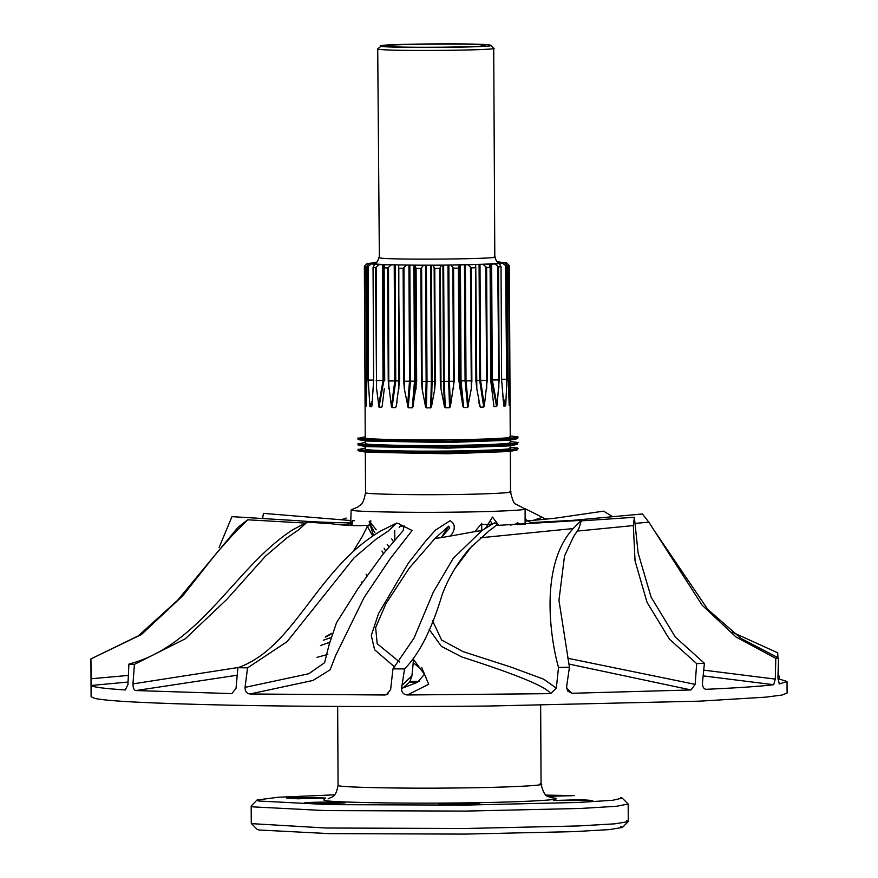 <?xml version="1.0" encoding="UTF-8"?>
<svg xmlns="http://www.w3.org/2000/svg" width="878" height="878" viewBox="0 0 878 878"><rect width="100%" height="100%" fill="white"/><g stroke="black" fill="none" stroke-linecap="round" stroke-linejoin="round"><path stroke-width="1.32" d="M376.475 262.467L367.399 263.565L379.087 264.64L432.832 265.375L495.005 264.015L506.321 262.818L496.904 261.82M508.713 265.079L509.931 386.485L509.317 265.639L506.277 262.522M497.025 261.787L499.011 261.688L497.233 261.589M376.432 262.215L374.324 262.357L376.344 262.434M367.355 263.279L364.381 266.253L365.489 406.064L366.082 406.196L366.214 405.109L366.905 379.911L366.313 266.868L367.619 267.022L370.999 264.135M398.579 267.055L398.985 265.068M364.359 266.33L365.248 437.848L365.928 438.166C367.586 439.351 412.506 440.251 447.604 439.79C483.58 439.549 517.658 437.881 509.58 436.761L510.25 437.079L509.35 265.562M495.005 264.015L498.572 266.89L501.031 266.725L499.352 263.74M483.13 264.53L486.621 267.439L490.111 267.296L489.298 264.289M468.106 264.947L471.277 267.878L475.558 267.779L475.777 266.989L476.82 389.13L475.887 380.591L475.678 264.761M450.952 265.233L453.597 268.196L458.382 268.13L459.403 265.112M502.918 263.422L506.31 266.275L507.572 266.111L505.135 263.137M509.317 265.639L506.397 262.61M499.011 261.688L500.438 263.916M373.501 263.63L373.885 263.038M364.985 265.65L367.278 263.334M368.683 263.872L366.313 266.868M394.222 264.969L394.826 380.898L391.412 406.404L392.038 407.535L395.528 407.601L396.176 406.503L399.6 380.997L398.579 267.581L398.81 268.196L403.123 268.251L406.24 265.277M384.871 264.86L384.136 267.867L387.659 267.966L391.105 265.024M374.654 264.41L373.051 267.417L375.554 267.549L379.087 264.64M414.987 265.354L416.084 268.361L420.88 268.372L423.459 265.386M432.832 265.375L434.764 268.361L439.724 268.328L441.601 265.321M425.534 265.288L426.148 381.217L425.545 406.744L426.346 407.864L430.681 407.853L431.482 406.744L434.72 389.195L435.356 381.392L434.764 268.361M431.471 265.277L432.086 381.217L431.482 406.744M421.616 267.779L422.175 389.206L425.545 406.744M420.88 268.372L421.473 381.414L422.175 389.206M434.149 267.768L434.72 389.195M403.123 268.251L403.715 381.282L404.352 389.086L408.193 407.776L412.243 407.809L412.989 406.701L416.666 381.392L416.084 268.361M403.935 267.658L404.352 389.086M408.928 265.2L409.532 381.129L407.447 406.657M414.471 265.244L415.074 381.184L412.989 406.701M415.645 267.757L416.062 389.184M375.554 267.549L376.552 388.394L378.989 407.151L381.678 407.249L382.182 406.152L384.301 388.691M376.377 266.978L376.552 388.394M382.424 264.607L383.027 380.536L378.517 406.02M384.125 267.263L384.718 380.876L384.136 267.867M367.619 267.022L368.211 380.053L369.934 406.646L371.635 406.766L371.965 405.68L373.644 380.459L373.051 267.417M368.365 266.451L368.464 387.867M374.324 264.135L374.324 264.958M387.659 267.966L388.252 381.008L391.412 406.404M388.515 267.384L388.789 388.811M397.032 401.839L396.176 406.503M398.864 389.009L398.81 268.196M366.137 406.108L366.214 405.109M366.302 402.969L365.402 404.923M365.018 265.858L365.072 387.275M507.572 266.111L508.164 379.142L509.207 405.427L509.822 404.132L509.931 386.485M509.075 404.341L509.207 405.427M501.031 266.725L501.612 379.768L503.851 406.053L505.508 405.91L505.783 404.769L506.902 379.307L506.31 266.275M503.522 404.967L503.851 406.053M502.655 396.351L505.783 404.769M505.574 265.705L506.749 387.121M499.593 263.466L499.604 264.135M475.558 267.779L476.15 380.811L476.765 388.592L480.277 407.151L483.734 407.041L484.349 405.899L487.213 380.47L486.621 267.439M479.618 406.053L478.839 402.025M480.003 264.508L480.606 380.437L484.349 405.899M485.764 266.857L486.752 388.285M458.382 268.13L458.964 381.162L462.904 406.437L463.661 407.535L467.689 407.458L471.31 388.724L471.87 380.92L471.277 267.878M458.799 267.527L459.655 388.943M459.885 265.002L460.489 380.931L462.904 406.437M465.395 264.893L466.009 380.832L468.413 406.327M470.454 267.296L471.31 388.724M490.111 267.296L490.703 380.339L493.985 406.646L496.63 406.514L497.091 405.373L499.165 379.922L498.572 266.89M491.669 264.015L492.273 379.954L497.091 405.373M497.738 266.319L498.847 387.736M442.918 265.211L443.522 381.151L444.455 406.668L445.267 407.776L449.602 407.732L450.381 406.613L454.178 381.239L453.597 268.196M440.317 267.735L441.041 389.152L444.455 406.668M448.845 265.156L449.448 381.096L450.381 406.613M452.85 267.603L453.564 389.031M381.107 46.205C387.769 48.52 502.94 47.39 490.286 45.14C483.635 42.824 368.464 43.955 381.107 46.205L377.749 48.806L378.253 49.135C385.255 51.561 506.496 50.375 493.173 48.005M439.724 268.328L440.317 381.37L441.041 389.152M365.248 436.739L358.74 438.232C360.573 439.538 409.982 440.526 448.592 440.032C488.168 439.757 525.659 437.924 516.758 436.695L510.239 435.982M358.004 437.881L358.004 439.329L359.431 439.823L448.592 441.48L516.088 439L517.504 438.495L517.504 437.046L516.758 436.695M498.682 262.281L498.682 262.281C497.53 262.928 496.246 261.15 494.808 256.947L493.71 48.268L490.286 45.14M386.858 46.15C375.532 44.13 478.587 43.121 484.546 45.195C495.861 47.214 392.817 48.213 386.858 46.15L386.43 45.985M359.431 439.823L366.565 441.019L447.615 442.523L508.977 440.273L516.088 439M365.27 440.569L365.281 443.467L365.95 443.796C367.619 444.981 412.539 445.87 447.637 445.42C483.613 445.179 517.691 443.511 509.602 442.391L510.283 442.71L510.261 439.812M365.281 442.369L358.773 443.862C360.606 445.168 410.015 446.145 448.614 445.651C488.19 445.387 525.681 443.555 516.791 442.314L510.272 441.612M358.026 443.511L358.037 444.959L359.464 445.442L448.625 447.1L516.11 444.63L517.537 444.125L516.791 442.314M359.464 445.442L366.598 446.639L447.648 448.142L508.999 445.892L516.11 444.63M334.496 794.842L278.161 797.257L257.045 800.001L251.174 806.026L251.273 823.421L257.199 829.381L258.791 829.995L329.36 833.628L464.627 834.1L574.091 831.631L609.42 829.589L622.392 827.471L620.801 826.461M365.292 446.2L365.314 449.097L365.983 449.415C367.652 450.601 412.561 451.501 447.659 451.04C483.635 450.798 517.724 449.13 509.635 448.01L510.305 448.34L510.294 445.431M251.371 823.63L325.826 828.009L465.384 828.492L578.317 825.946L614.776 823.838L628.165 821.654L626.519 820.601M365.303 447.989L358.806 449.492C360.628 450.787 410.037 451.775 448.647 451.281C488.223 451.007 525.713 449.174 516.824 447.945L510.305 447.231M358.059 449.13L358.07 450.579L359.497 451.072L448.658 452.73L516.143 450.249L517.57 449.745L516.824 447.945M251.174 806.026L252.93 806.871L325.738 810.613L465.285 811.096L580.545 808.462L616.51 806.278L628.176 804.05L622.239 798.091L620.647 797.476M257.045 800.001L258.648 801.01L329.217 804.643L464.473 805.115L578.415 802.459L612.701 800.286L622.239 798.091M297.719 798.793L325.672 798.047L313.051 797.465L286.59 797.97L297.719 798.793M479.465 803.71C477.006 802.854 434.577 803.271 439.241 804.105C441.689 804.95 484.118 804.533 479.465 803.71L479.64 803.82M547.938 796.368L574.486 795.611L546.182 795.117M581.565 799.693L553.612 800.484L592.705 800.516L581.565 799.693M337.536 803.26C358.893 802.646 332.641 801.658 312.645 802.327C291.276 802.942 317.54 803.919 337.536 803.26L345.383 802.711M359.497 451.072L366.62 452.269L447.67 453.772L509.031 451.522L516.143 450.249M312.645 802.327L304.798 802.92M317.068 657.326L327.801 654.395M383.39 553.722L381.963 551.022M373.359 534.987L369.155 521.719M391.731 538.982L393.476 541.572M320.492 645.539L329.437 642.411M331.763 633.345L325.562 636.704M351.277 525.527L354.8 525.626M128.023 682.052L91.202 685.477L90.928 658.906L138.307 635.848L177.586 600.289L238.103 527.206L247.739 519.809L232.407 535.284L216.449 553.217L182.789 595.767L141.413 634.531L90.928 658.906M125.455 689.943L125.269 689.943C104.142 688.582 92.783 687.09 91.202 685.477M366.752 525.494L372.755 535.92M237.137 675.226L135.849 690.558C133.917 690.053 132.962 687.836 132.984 683.885L134.4 664.405L128.901 664.086C201.051 645.209 235.37 566.683 292.802 529.741L307.179 522.125L298.279 530.092L286.876 537.929L265.452 556.202L226.831 599.367L185.258 638.811L134.4 664.405M237.894 667.697C294.931 647.832 316.267 568.922 380.822 530.938L396.669 523.068L388.01 531.212L375.971 539.246L354.043 557.87L287.172 641.598L247.574 667.862L237.894 667.697L236.039 688.319L231.792 693.609L135.849 690.558M388.142 693.883L384.663 694.992L249.956 693.982L313.007 680.45L330.106 669.826L335.648 655.504L364.205 597.336L390.183 558.704L412.133 530.477L399.973 524.451M394.804 667.104L374.61 649.764L371.284 635.463L378.583 613.492L408.138 563.424L425.929 540.727L435.543 530.06L450.03 520.742C458.843 525.384 451.369 535.832 450.216 535.701M365.533 492.646C362.921 506.793 360.002 504.268 358.026 506.968L351.134 509.866L351.935 510.25C353.933 511.676 407.831 512.752 449.953 512.203C493.118 511.918 534.022 509.909 524.32 508.571L515.616 504.027C514.08 504.082 512.39 500.032 510.535 491.878L509.866 491.559C517.954 492.679 483.866 494.347 447.89 494.588C412.792 495.038 367.871 494.149 366.214 492.964L365.533 492.646L365.325 451.819M777.93 679.034L779.708 679.177L778.38 673.558L778.226 667.938M779.708 679.177L787.028 681.493L787.094 693.049L781.947 695.058L765.759 697.143L699.953 701.149L488.64 706.033C407.776 706.878 307.015 706.746 229.663 705.177C150.357 703.432 105.25 701.116 94.33 698.24L91.103 696.693L90.906 659.049M696.671 663.625L669.442 639.173L647.075 602.429L635.046 560.888L633.334 525.571L634.366 517.285L638.119 552.975L651.092 597.117L675.325 637.066L704.397 663.296L696.671 663.625L695.156 684.357L691.019 689.954L572.061 693.28L567.572 690.986L566.595 686.859L569.438 667.236L558.507 667.434L556.345 688.132L550.627 693.653L407.381 694.97C403.43 694.575 401.487 692.402 401.531 688.462L404.571 668.882L392.938 668.904L413.955 638.251L433.326 592.101L453.202 558.386L481.978 530.521L494.259 522.97C501.239 522.97 491.471 528.841 489.276 530.696L469.335 548.772C457.438 562.82 448.406 578.031 442.238 594.417C431.877 629.219 419.322 654.044 404.571 668.882M704.397 663.296L702.444 682.952C702.433 686.903 703.706 689.021 706.263 689.307L705.627 689.252M787.028 681.493L779.247 683.962L777.93 677.64L778.534 657.962L775.79 658.357L775.285 679.1L773.694 684.719C760.107 686.355 737.63 687.891 706.263 689.307L705.023 689.054M732.087 632.083L777.732 652.826L777.908 657.699M490.857 521.686L491.647 522.937M498.913 525.483L492.47 517.087L485.578 528.117M387.176 544.382L388.976 546.884M369.429 521.356L376.256 529.774M349.246 525.439L348.204 522.761L347.864 525.362M323.302 640.249L330.413 637.757M366.675 576.078L366.192 574.223M128.309 675.434L91.038 678.76M368.573 525.988L369.418 524.814L367.849 525.45L362.263 536.557L353.351 551.055M238.388 667.467L132.984 683.885M125.269 689.943L127.925 684.686L128.901 664.086M249.956 693.982C246.641 693.532 244.995 691.337 245.039 687.386L308.727 673.766L324.586 662.703L329.052 644.924L336.493 622.776L357.873 588.82L382.632 554.676L403.134 530.619L404.078 526.12M399.545 662.001L377.189 643.695L375.641 627.594L385.958 603.647L409.291 568.077L435.104 538.324L448.713 526.12L441.316 537.588L449.69 528.007L448.713 526.12M413.56 659.532L424.425 674.26L417.577 682.316L401.531 688.462M401.992 685.312L411.925 675.808L413.604 659.246M385.958 603.647L386.32 602.977M384.663 694.992L386.408 694.728L390.644 689.57L392.938 668.904M421.714 667.5L428.694 684.269L407.381 694.97M489.046 525.966L490.056 525.351M556.345 688.132L543.647 679.188L511.435 667.247L463.057 651.619L441.59 640.04L432.426 620.472M454.815 568.692L471.98 545.951M550.627 693.653C546.939 687.013 517.34 674.776 461.806 656.963L441.371 646.34L429.166 629.339M474.921 531.618L480.76 524.506L492.13 524.155M566.573 688.264L572.061 693.28M519.425 524.539L525.187 524.133M695.156 684.357L567.814 658.27M691.019 689.954L568.933 664.053M510.524 525.088L518.031 523.518M531.025 523.694L531.179 522.608C526.679 520.808 524.748 518.975 525.384 517.12L525.56 524.111M775.285 679.1L703.695 670.134M773.694 684.719L703.124 675.873M525.088 524.133L525.121 508.955L524.32 508.571M417.456 682.382L409.466 682.371M346.195 518.053L341.015 519.842M525.154 509.833L526.8 509.492L546.325 519.436M525.428 521.104L554.248 518.327L603.614 511.15L612.087 516.319M775.79 658.357L736.115 637.088L702.148 605.216L648.853 522.169L642.4 513.97L573.696 520.281L531.179 522.608M655.745 532.748L707.767 609.398L741.01 638.427L778.534 657.962M569.438 667.236L558.957 600.322L564.521 555.994L573.389 536.919L578.811 528.721L581.368 520.336L573.104 528.578C537.051 568.176 552.514 647.02 558.507 667.434M247.574 667.862L245.039 687.386M219.127 547.455L231.946 516.648L297.126 520.654C311.569 521.839 328.591 522.542 348.193 522.761L350.805 522.07M350.871 520.544L263.422 513.378L262.676 518.272M375.356 262.807L373.633 263.663C375.093 264.706 414.625 265.496 445.508 265.101C477.171 264.882 507.155 263.422 500.043 262.434L498.32 262.16M421.473 381.414L435.356 381.392M430.736 265.266L431.339 381.195L430.681 407.853M426.401 265.266L427.004 381.206L426.346 407.864M403.715 381.282L410.465 381.129L408.193 407.776M409.85 265.189L410.465 381.129L414.515 381.162L412.243 407.809M413.9 265.222L414.515 381.162L416.666 381.392M376.146 380.591L383.895 380.547L378.989 407.151M383.291 264.618L383.895 380.547L384.718 380.58M368.211 380.053L373.644 380.075M372.47 400.247L369.934 406.646M388.252 381.008L395.758 380.898L392.038 407.535M395.155 264.969L395.758 380.898L399.238 380.975M366.236 404.506L365.489 406.064M365.007 379.461L366.905 379.494M509.053 403.869L509.756 405.285M508.164 378.725L509.909 378.67M502.995 399.841L505.508 405.91M501.612 379.384L506.902 379.307M476.227 380.558L479.684 380.448L483.734 407.041M479.081 264.508L479.684 380.448L487.213 380.47M458.964 381.162L461.049 380.909L463.661 407.535M460.434 264.969L461.049 380.909L465.077 380.832L467.689 407.458M464.473 264.893L465.077 380.832L471.87 380.92M490.703 379.998L491.406 379.965L496.63 406.514M490.802 264.037L491.406 379.965L499.165 379.922M440.317 381.37L454.178 381.239M443.653 265.189L444.257 381.129L445.267 407.776M447.989 265.145L448.592 381.085L449.602 407.732M377.716 48.872L379.351 257.814C386.353 260.25 507.583 259.065 494.27 256.694L494.808 256.947M324.717 800.374C327.384 802.262 399.249 803.699 455.408 802.975C512.971 802.58 567.506 799.913 554.567 798.124L550.407 797.52M337.657 706.439L338.074 785.283L339.007 785.733C341.344 787.39 404.231 788.653 453.366 788.016C503.731 787.676 551.45 785.338 540.124 783.769M419.08 681.405L410.125 681.394L419.091 681.394M542.626 517.252L531.925 520.786M648.853 522.169L636.166 523.299M633.334 525.571L577.186 531.08M573.104 528.578L480.661 537.753M481.978 530.521C472.057 531.761 440.141 538.357 435.104 538.324M398.568 267.044L398.656 391.127M481.704 523.354L481.737 530.553M325.672 798.047L323.741 800.001M551.208 797.751L551.154 797.74C549.793 795.369 545.117 800.648 541.067 784.219L540.65 705.374M350.651 525.505L351.134 509.866M369.364 521.345L370.845 520.852L370.362 524.759L374.851 532.694M384.081 548.256L385.651 550.923M325.288 637.121L331.599 633.806M361.473 583.541L361.385 582.048M352.067 525.549L352.396 520.632L354.383 520.753M335.78 524.287L347.655 524.232C351.639 522.651 353.165 521.686 352.254 521.345L351.354 525.527M413.165 662.616L420.024 668.367L424.425 674.26M411.903 676.104L409.719 682.019L402.695 688.111M408.358 569.317L409.378 567.967M517.658 524.66L517.153 522.728L520.061 524.1M582.355 520.819L634.366 517.285M496.048 525.494L581.368 520.336M396.669 523.068C400.511 523.749 401.345 525.231 399.205 527.513L399.205 527.502M399.907 526.405L404.429 526.076M329.195 643.903L329.469 642.059M367.849 525.45C344.703 526.152 337.492 524.254 330.424 523.694L307.179 522.125M394.793 540.058L394.738 530.345M622.392 827.471L628.165 821.654M628.176 804.05L628.264 821.446M510.327 451.062L510.535 491.878M338.074 785.283C335.561 799.221 330.995 796.5 328.043 798.925M247.739 519.809L304.995 523.058M378.813 257.55C377.957 261.26 376.684 263.049 374.994 262.928L376.794 262.676"/></g></svg>
